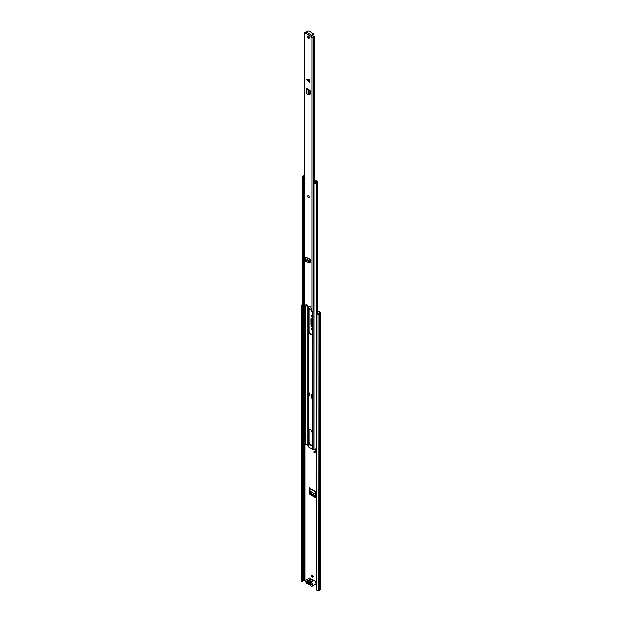 <?xml version="1.0" encoding="UTF-8"?>
<svg xmlns="http://www.w3.org/2000/svg" width="622" height="622" viewBox="0 0 622 622"><rect width="100%" height="100%" fill="white"/><g stroke="black" fill="none" stroke-linecap="round" stroke-linejoin="round"><path stroke-width="0.93" d="M315.712 496.037L311.179 493.417L309.927 491.077L315.782 494.459M312.228 329.365A1.197 0.692 60 0 1 311.98 328.074M312.228 316.435A1.197 0.692 60 0 1 311.98 315.144M313.208 576.975A1.174 0.676 60 0 1 312.889 576.866A1.174 0.676 60 0 1 312.127 575.093M318.044 313.123L318.044 314.009M317.842 314.413L316.59 315.688L316.59 590.045L316.419 315.338L317.671 314.071L318.285 314.343A1.874 1.081 0 0 0 319.615 313.488L320.454 312.983A0.832 0.482 0 0 0 320.454 312.298L317.935 310.844M312.228 326.628L311.77 326.363L312.213 326.107A1.283 0.739 60 0 1 311.303 324.536L311.303 318.674A1.283 0.739 60 0 1 311.389 318.285M309.647 494.179L315.245 497.413L315.914 491.714L308.978 487.71L309.647 494.179L310.394 494.109L309.663 492.865L309.453 488.2M310.394 494.109L315.377 496.986L315.245 497.413L315.673 496.924M316.116 496.589L315.377 496.986M312.446 575.21A1.174 0.676 -120 0 0 311.863 575.148A1.174 0.676 -120 0 0 311.676 576.089A1.174 0.676 -120 0 0 312.446 577.123A1.174 0.676 -120 0 0 313.029 577.177A1.174 0.676 -120 0 0 313.208 576.236A1.174 0.676 -120 0 0 312.446 575.21M311.684 310.355A1.174 0.676 -120 0 0 312.213 311.949M318.899 313.612L317.935 313.06M316.419 583.242A0.91 0.529 -120 0 0 315.992 582.69M317.671 314.071L318.114 313.993A1.252 0.723 0 0 0 319 313.426A0.785 0.451 180 0 1 319.218 313.185L320.019 312.555L317.935 311.358M305.526 580.676L304.578 580.303L303.785 580.761A0.785 0.451 180 0 1 303.365 580.886A1.252 0.723 0 0 0 302.385 581.399L301.297 581.212L301.297 306.856L301.654 305.068L302.261 305.169L301.903 306.957L301.297 306.856M312.228 315.214A1.197 0.692 -120 0 0 311.715 315.198A1.197 0.692 -120 0 0 311.521 316.1A1.197 0.692 -120 0 0 312.228 317.158M312.228 328.144A1.197 0.692 -120 0 0 311.715 328.128A1.197 0.692 -120 0 0 311.521 329.03A1.197 0.692 -120 0 0 312.228 330.088M311.303 324.536L310.86 324.793A1.283 0.739 -120 0 0 311.77 326.363M310.86 324.793L310.86 318.93L311.303 318.674M312.228 318.674L311.77 318.41A1.283 0.739 -120 0 0 311.124 318.347A1.283 0.739 -120 0 0 310.86 318.93M316.59 590.045L318.285 590.83A1.874 1.081 0 0 0 319.615 589.975L320.454 589.469A0.832 0.482 0 0 0 320.703 589.127L320.703 312.641M302.727 304.586A1.252 0.723 0 0 0 302.385 304.912L302.261 305.169M302.727 304.15A1.874 1.081 0 0 0 301.787 304.811L301.654 305.068M301.297 581.212L301.903 581.313L301.903 306.957M311.84 584.478A0.785 0.451 180 0 1 311.777 584.447L307.447 581.951A0.785 0.451 180 0 1 307.245 581.749M310.129 582.985L308.652 582.13M308.978 487.71L309.437 487.998M309.974 488.503L309.927 491.077M312.353 586.204L315.665 584.291A2.06 1.19 -120 0 0 315.984 582.643A2.06 1.19 -120 0 0 314.639 580.831A2.06 1.19 -120 0 0 313.861 580.645L310.549 582.557A2.06 1.19 60 0 1 311.327 582.744A2.06 1.19 60 0 1 312.664 584.556A2.06 1.19 60 0 1 312.353 586.204A2.06 1.19 60 0 1 311.327 586.103A2.06 1.19 60 0 1 310.549 585.395A0.832 0.482 60 0 0 309.927 585.038A2.138 1.236 -120 0 1 309.134 584.836A2.138 1.236 -120 0 1 308.333 584.12A0.832 0.482 60 0 0 307.711 583.763A2.06 1.19 -120 0 1 306.941 583.568A2.06 1.19 -120 0 1 305.596 581.757A2.06 1.19 -120 0 1 305.907 580.108L309.227 578.196A2.06 1.19 -120 0 1 310.254 578.297A2.06 1.19 -120 0 1 311.023 579.004A0.832 0.482 -120 0 0 311.653 579.37L308.333 581.282A0.832 0.482 60 0 1 307.711 580.917A2.06 1.19 -120 0 0 306.941 580.217A2.06 1.19 -120 0 0 305.907 580.108M309.359 581.92L307.991 582.184A1.641 0.949 60 0 1 308.87 581.64A1.641 0.949 60 0 1 309.134 581.757A1.641 0.949 60 0 1 310.269 583.498L311.84 584.4L311.84 585.038L310.246 584.12A1.641 0.949 60 0 1 309.134 584.431A1.641 0.949 60 0 1 308.022 582.837L306.421 581.912L306.421 581.275L307.991 582.184M310.549 582.557A0.832 0.482 60 0 1 309.927 582.2L313.239 580.287A0.832 0.482 -120 0 0 313.861 580.645M308.022 582.837L308.978 582.775L309.616 583.724L310.347 583.568L310.246 584.12M313.239 580.287A2.138 1.236 -120 0 0 311.653 579.37M309.927 582.2A2.138 1.236 -120 0 0 308.333 581.282M306.973 581.593L306.421 581.912M309.616 583.724L310.347 583.568M311.925 310.837A2.628 1.516 -120 0 0 309.048 308.831A2.628 1.516 -120 0 0 308.504 310.036L308.504 331.262A2.628 1.516 -120 0 0 310.362 334.488A2.628 1.516 -120 0 0 311.676 334.613A2.628 1.516 -120 0 0 312.228 333.408L312.228 312.182A2.628 1.516 -120 0 0 311.956 310.922M309.289 308.737A2.628 1.516 -120 0 0 308.947 309.779L308.947 331.005A2.628 1.516 -120 0 0 310.806 334.232A2.628 1.516 -120 0 0 311.879 334.457M311.879 445.025A2.628 1.516 60 0 1 310.806 444.8A2.628 1.516 60 0 1 308.947 441.581L308.947 430.603A2.628 1.516 60 0 1 309.289 429.561M310.362 445.057A2.628 1.516 -120 0 0 311.676 445.189A2.628 1.516 -120 0 0 312.228 443.984L312.228 433.005A2.628 1.516 -120 0 0 311.078 430.362A2.628 1.516 -120 0 0 309.048 429.654A2.628 1.516 -120 0 0 308.504 430.859L308.504 441.838A2.628 1.516 -120 0 0 310.362 445.057M312.446 394.815L312.446 397.575L312.446 394.815L311.381 394.192L311.381 394.877M316.279 450.126L313.123 449.434A1.026 0.591 180 0 1 312.454 449.263L308.279 446.853A1.026 0.591 180 0 1 307.976 446.464L307.75 445.204L305.449 444.131A1.928 1.112 180 0 1 304.181 444.893A1.197 0.692 0 0 0 303.419 445.329M308.862 395.506L309.352 395.786L309.352 393.026L308.318 392.435M316.419 450.911A1.827 1.05 180 0 1 314.11 451.556L314.11 452.404A1.827 1.05 0 0 0 316.419 451.759M316.279 450.351A1.928 1.112 0 0 0 315.836 450.771A1.197 0.692 180 0 1 314.312 451.214L314.11 451.556M302.727 444.699L302.727 445.554A1.827 1.05 0 0 0 302.828 445.896L302.828 445.049A1.827 1.05 180 0 1 302.727 444.699A1.827 1.05 180 0 1 303.995 443.704A1.306 0.754 0 0 0 304.088 443.68M302.828 445.896L303.419 445.78L303.419 444.924L302.828 445.049M303.419 444.924A1.197 0.692 180 0 1 303.357 444.699A1.197 0.692 180 0 1 304.181 444.046A1.928 1.112 0 0 0 305.449 443.284L305.449 440.726A1.928 1.112 180 0 1 304.181 441.496A1.197 0.692 0 0 0 303.419 441.923M304.337 175.622A1.306 0.754 180 0 1 303.995 175.723A1.827 1.05 0 0 0 302.727 176.726A1.827 1.05 0 0 0 302.828 177.068L302.828 442.491A1.827 1.05 0 0 1 302.727 442.149L302.727 176.726M303.419 182.884L303.419 442.374L302.828 442.491M304.337 176.034A1.928 1.112 180 0 1 304.181 176.065A1.197 0.692 0 0 0 303.357 176.726A1.197 0.692 0 0 0 303.419 176.951L302.828 177.068M316.419 448.353A1.827 1.05 0 0 1 314.11 449.006L314.11 183.576A1.827 1.05 0 0 0 316.435 182.907A1.306 0.754 180 0 1 317.329 182.417A0.832 0.482 0 0 0 317.694 181.608L315.743 180.481A1.042 0.599 0 0 0 315.066 180.31L314.864 180.302M314.11 183.576L314.312 183.233A1.197 0.692 0 0 0 315.836 182.798A1.928 1.112 180 0 1 317.158 182.067L314.864 180.66M305.799 306.086L305.41 440.796M316.419 450.802A0.785 0.451 180 0 1 316.279 450.538L316.279 448.54M305.309 440.936L305.27 443.494L305.799 443.206L305.799 444.077M305.27 443.494A0.785 0.451 180 0 1 304.002 443.642L302.86 442.491M311.972 394.535A0.676 0.389 0 0 0 311.933 394.558L311.155 395.009L312.368 394.815M312.368 397.575L311.599 398.018L311.599 395.265M311.155 395.009L311.155 397.761L311.599 398.018M308.994 392.816L308.994 395.258A0.785 0.451 180 0 1 308.761 395.576L307.439 395.825L307.439 393.073L308.318 392.56M307.439 393.073L308.761 392.816A0.785 0.451 0 0 0 308.862 392.746M307.874 393.329L307.874 396.082M314.11 189.072A1.353 0.785 180 0 1 313.954 189.026L313.954 183.241A1.05 0.606 180 0 1 313.752 182.985L315.082 182.215A1.174 0.676 180 0 1 315.338 182.254L315.649 182.192A1.718 0.995 180 0 0 315.82 181.989L314.864 181.367M304.337 183.14A1.05 0.606 180 0 1 303.544 183.016A1.353 0.785 180 0 1 303.303 182.565M313.954 189.026A1.05 0.606 180 0 1 313.729 188.645L313.729 183.226M315.152 180.683L316.979 182.059A2.255 1.306 180 0 1 316.886 182.122M304.337 177.146L303.987 177.348A1.05 0.606 180 0 1 303.544 177.231A1.353 0.785 180 0 1 303.342 176.967M303.544 183.016L303.544 177.231M304.951 178.226L303.987 177.348M313.752 182.985L314.04 183.49M303.52 182.992L303.52 184.104A0.762 0.443 0 0 0 303.637 184.306L304.337 183.902M303.637 184.306L304.337 183.249M303.761 183.086L303.761 183.583M309.422 79.414L309.422 82.765L309.422 79.414L306.747 79.538L309.422 82.765M308.356 38.105A1.306 0.754 -120 0 0 309.01 38.167A1.306 0.754 -120 0 0 309.204 37.126A1.306 0.754 -120 0 0 308.356 35.975A1.306 0.754 -120 0 0 307.703 35.913A1.306 0.754 -120 0 0 307.509 36.955A1.306 0.754 -120 0 0 308.356 38.105M308.356 197.399A1.042 0.599 -120 0 0 308.877 197.454A1.042 0.599 -120 0 0 309.041 196.614A1.042 0.599 -120 0 0 308.356 195.697A1.042 0.599 -120 0 0 307.836 195.65A1.042 0.599 -120 0 0 307.672 196.482A1.042 0.599 -120 0 0 308.356 197.399M311.987 35.003L311.987 35.438A0.785 0.451 0 0 1 311.785 35.858L311.715 35.26A0.91 0.529 -60 0 0 311.07 36.371L311.07 36.861L311.622 36.542L312.92 37.227A2.022 1.166 180 0 1 314.849 36.325L314.864 182.339M305.643 33.728L305.643 33.238A0.91 0.529 120 0 1 306.288 32.126L306.351 32.087A0.785 0.451 0 0 1 307.081 31.963L307.766 31.551A0.785 0.451 0 0 1 309.064 31.1L313.488 33.65A0.785 0.451 0 0 1 312.71 34.404L311.987 34.793A0.785 0.451 0 0 1 311.785 35.221M306.794 31.955L306.016 31.668A1.244 0.715 180 0 1 305.06 32.352A0.941 0.544 0 0 0 304.337 32.88A0.941 0.544 0 0 0 304.609 33.261L305.534 33.79M304.337 32.88L304.337 306.296A0.941 0.544 0 0 0 304.609 306.685L305.946 304.391A0.91 0.529 -120 0 1 307.175 305.402L309.538 306.763A0.91 0.529 -120 0 1 310.767 307.182L312.104 311.008A0.941 0.544 0 0 0 313.022 311.148A0.941 0.544 0 0 0 313.682 310.751A1.244 0.715 180 0 1 314.11 310.355M311.731 36.737L311.179 37.056L312.104 37.584A0.941 0.544 0 0 0 313.022 37.724A0.941 0.544 0 0 0 313.682 37.328A1.244 0.715 180 0 1 314.864 36.776M307.618 89.016L306.56 89.094A1.042 0.599 0 0 1 306.187 88.635A1.042 0.599 0 0 1 306.459 88.231L308.854 89.949L309.142 94.233L308.131 94.637L308.535 94.093M309.142 94.039L310.083 93.922L310.083 90.703L307.299 88.363M310.067 94.078L309.538 94.249L310.083 93.922L309.142 93.432M310.681 262.717L309.748 262.818L310.3 262.5L310.386 259.327L306.024 257.181A1.042 0.599 120 0 0 305.332 258.503L305.713 261.419L308.605 263.075L309.989 262.049L308.605 263.075M309.709 262.795L310.3 262.5L309.911 262.274M308.046 35.858A1.306 0.754 -120 0 0 308.909 37.786A1.306 0.754 -120 0 0 309.22 37.903M311.785 35.858L311.622 36.542M310.09 306.358A0.91 0.529 -120 0 0 310.09 306.444L309.538 306.763M306.413 304.236L304.764 306.77M305.799 32.663A2.022 1.166 180 0 1 305.239 32.787L305.643 33.215M306.794 304.508L306.794 305.099A2.022 1.166 180 0 1 305.456 306.172L305.456 443.245M312.011 35.244L312.71 35.042A0.785 0.451 0 0 0 313.713 34.607L313.713 33.969M306.187 88.635L306.187 93.316A1.042 0.599 0 0 0 306.56 93.774L307.937 94.396L307.937 89.825L308.605 89.576M308.131 94.637L308.131 90.12L308.854 89.949M307.12 89.366L308.131 90.12M307.937 89.809L308.535 89.514M310.386 259.965L309.989 262.049M310.386 259.327L310.075 259.522A1.042 0.599 120 0 0 309.383 260.843L309.453 262.22L310.005 261.94L309.453 262.22L305.495 259.934M309.429 261.411L309.974 261.038M308.916 197.431A1.042 0.599 60 0 1 308.123 197.104A1.042 0.599 60 0 1 307.696 196.085A1.042 0.599 60 0 1 307.874 195.627M304.873 580.303L304.873 444.668M318.114 313.993L318.285 590.83M302.385 581.399L302.385 304.912L301.787 304.811M319.615 589.975L319.615 313.488M319.661 589.928L319.661 313.441M320.454 589.469L320.454 312.983M303.365 580.886L303.365 445.787M303.365 443.906L303.365 443.276M303.785 580.761L303.785 445.025M304.578 580.303L304.578 444.792M309.663 492.865L309.22 493.199M309.919 491.007L315.789 494.397M307.711 580.917L311.023 579.004M308.279 446.853L308.279 395.849M308.279 392.583L308.279 306.032M307.976 446.464L307.976 396.027M307.976 392.762L307.976 305.861M307.867 445.36L307.867 396.082M307.867 392.824L307.867 305.799M307.75 445.204L307.75 396.012M307.75 392.894L307.75 305.729M315.027 449.496L315.027 449.045M315.3 449.566L315.3 449.006M312.454 449.263L312.454 311.132M313.123 449.434L313.123 311.124M304.181 444.893L304.181 444.046M305.449 444.131L305.449 443.284M304.181 441.496L304.181 183.995M317.329 314.421L317.329 182.417M316.435 315.323L316.435 182.907M308.947 441.581L308.504 441.838M308.947 430.603L308.504 430.859M304.002 441.534L304.002 443.642M308.761 392.816L308.761 395.576M308.947 309.779L308.504 310.036M308.947 331.005L308.504 331.262M309.118 81.513L306.965 79.919M311.07 36.371L305.643 33.238M304.609 306.685L304.609 33.261M312.104 311.008L312.104 37.584M313.682 310.751L313.682 37.328M311.715 35.26L306.288 32.126M312.71 35.042L312.71 34.404M307.33 88.386L307.33 88.876M308.419 91.162L309.142 90.991M306.56 89.094L306.56 93.774M309.383 260.843L305.332 258.503M310.075 259.522L306.024 257.181M306.965 79.414L309.118 81.008M315.906 491.924L309.134 488.013M317.935 314.024L317.935 181.951M312.011 35.54L312.011 34.902M307.525 88.977L307.525 88.495M308.302 94.738L309.025 94.575M309.321 263.052L308.807 263.106"/></g></svg>
